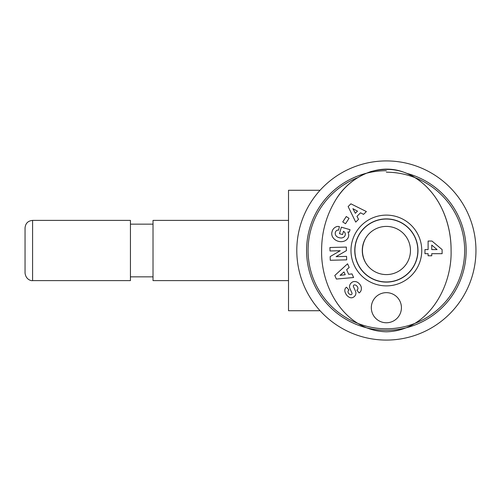 <?xml version="1.0" encoding="UTF-8"?>
<svg xmlns="http://www.w3.org/2000/svg" width="501" height="501" viewBox="0 0 501 501"><rect width="100%" height="100%" fill="white"/><g stroke="black" fill="none" stroke-linecap="round" stroke-linejoin="round"><path stroke-width="0.75" d="M410.463 250.5A24.086 24.086 0 0 1 374.328 271.36A24.086 24.086 0 0 1 374.328 229.64A24.086 24.086 0 0 1 410.463 250.5M365.511 238.457L366.682 236.622L365.511 238.457C361.403 246.486 361.403 254.514 365.511 262.543L366.682 264.378L365.511 262.543M32.578 280.61C31.876 280.986 25.939 280.14 25.05 273.083L25.05 227.917C25.495 223.346 28.006 220.835 32.578 220.39L130.435 220.39L130.435 280.61L32.578 280.61L32.578 220.39M130.435 224.154L153.018 224.154M288.513 280.61L153.018 280.61L153.018 220.39L288.513 220.39M320.058 310.72L288.513 310.72L288.513 190.28L320.058 190.28M386.371 340.079A89.579 89.579 0 0 0 463.951 205.711A89.579 89.579 0 0 0 308.798 205.711A89.579 89.579 0 0 0 386.371 340.079M386.371 219.037A31.463 31.463 0 0 1 413.619 266.231A31.463 31.463 0 0 1 359.129 266.231A31.463 31.463 0 0 1 386.371 219.037M386.371 172.212A78.288 78.288 0 0 1 458.534 280.854A78.288 78.288 0 0 1 330.409 305.247A78.288 78.288 0 0 1 357.614 177.686M386.371 170.709A79.791 79.791 0 0 0 314.058 284.23A79.791 79.791 0 0 0 447.506 301.777A79.791 79.791 0 0 0 407 173.421M354.896 250.5A31.475 31.475 0 0 1 386.371 219.025A31.475 31.475 0 0 1 417.847 250.5A31.475 31.475 0 0 1 386.371 281.975A31.475 31.475 0 0 1 354.896 250.5M321.623 250.5C320.734 286.81 344.369 330.641 386.284 331.8C428.192 330.823 452.165 286.797 451.082 250.5C451.42 218.937 435.538 183.598 403.055 171.924C377.503 162.762 349.491 177.323 336.384 198.809C326.502 214.685 321.579 231.913 321.623 250.5C320.734 286.81 344.369 330.641 386.284 331.8C428.192 330.823 452.165 286.797 451.082 250.5C451.138 235.182 447.806 220.653 441.074 206.913C436.885 198.571 431.374 191.225 424.535 184.875C409.023 170.735 391.175 166.288 370.978 171.53C356.33 176.609 344.801 185.702 336.384 198.809M428.111 255.779L428.111 253.675L424.961 253.675L424.961 249.586L428.111 249.586L428.111 241.044L431.975 241.044L442.12 249.586L442.12 253.675L431.749 253.675L431.749 255.779L428.111 255.779M349.04 218.348L345.502 223.74L342.734 221.924L346.272 216.526L349.04 218.348M359.536 292.628L359.142 292.947L356.887 290.142L357.388 289.741A2.906 1.929 -128.8 0 0 357.269 286.534A2.906 1.929 -128.8 0 0 354.138 284.988A1.202 1.202 0 0 0 353.437 286.622L355.497 291.194A4.509 4.509 0 0 1 355.848 293.724A6.125 5.217 51.2 0 1 355.222 295.521A4.691 3.632 141.2 0 1 353.036 297.412A6.075 4.628 64.2 0 1 348.195 296.592A28.701 15.612 134.6 0 1 345.508 293.179A6.175 4.622 -136.9 0 1 346.479 287.211L348.972 290.023L348.521 290.386A2.586 1.785 -128.8 0 0 348.364 292.922A2.586 1.785 -128.8 0 0 350.788 294.701A1.202 1.202 0 0 0 351.952 293.004L349.93 288.526A4.509 4.509 0 0 1 349.886 284.919A6.438 5.505 -128.8 0 1 350.262 284.042A4.691 2.881 141.2 0 1 352.779 281.844A6.432 5.486 51.8 0 1 357.244 282.144A6.87 4.791 51.8 0 1 360.751 285.745A6.438 5.48 -129.4 0 1 359.536 292.628M358.528 219.319L355.723 222.1L348.132 206.562L350.9 203.826L366.375 211.56L363.526 214.384L360.551 212.787L356.956 216.338L358.528 219.319M352.009 273.903L353.6 277.523L336.378 279.051L334.806 275.487L347.569 263.802L349.184 267.471L346.629 269.682L348.665 274.31L352.009 273.903M346.423 250.638L336.077 256.65L346.573 256.38L346.661 259.856L330.253 260.282L330.159 256.581L340.248 250.719L330.015 250.982L329.921 247.507L346.329 247.081L346.423 250.638M339.478 233.673L341.356 227.172L350.024 229.677L349.335 232.069L347.888 231.969A8.598 7.127 -163.9 0 1 341.118 241.676A8.598 7.127 -163.9 0 1 331.969 232.038L332.251 231.055A8.598 7.296 -165.8 0 1 336.766 226.577A5.561 5.561 0 0 1 339.402 226.609L338.57 230.184A2.255 2.255 0 0 0 336.453 230.66A5.11 4.215 17.2 0 0 336.653 236.478A4.615 2.58 13.8 0 0 341.632 237.956A5.116 4.102 16.3 0 0 344.938 232.74A6.951 5.83 -55.6 0 0 343.504 231.28L342.552 234.562L339.478 233.673M421.754 250.5A35.377 35.377 0 0 0 368.68 219.858A35.377 35.377 0 0 0 368.68 281.142A35.377 35.377 0 0 0 421.754 250.5M386.371 322.763A15.055 15.055 0 0 1 373.333 300.18A15.055 15.055 0 0 1 399.41 300.18A15.055 15.055 0 0 1 386.371 322.763M437.072 249.586L431.749 245.07L431.749 249.586L437.072 249.586M417.972 250.5A31.601 31.601 0 0 1 370.571 277.867A31.601 31.601 0 0 1 370.571 223.133A31.601 31.601 0 0 1 417.972 250.5M344.005 271.949L340.06 275.35L345.227 274.723L344.005 271.949M357.489 211.146L352.898 208.679L355.334 213.282L357.489 211.146M130.435 276.846L153.018 276.846"/></g></svg>
